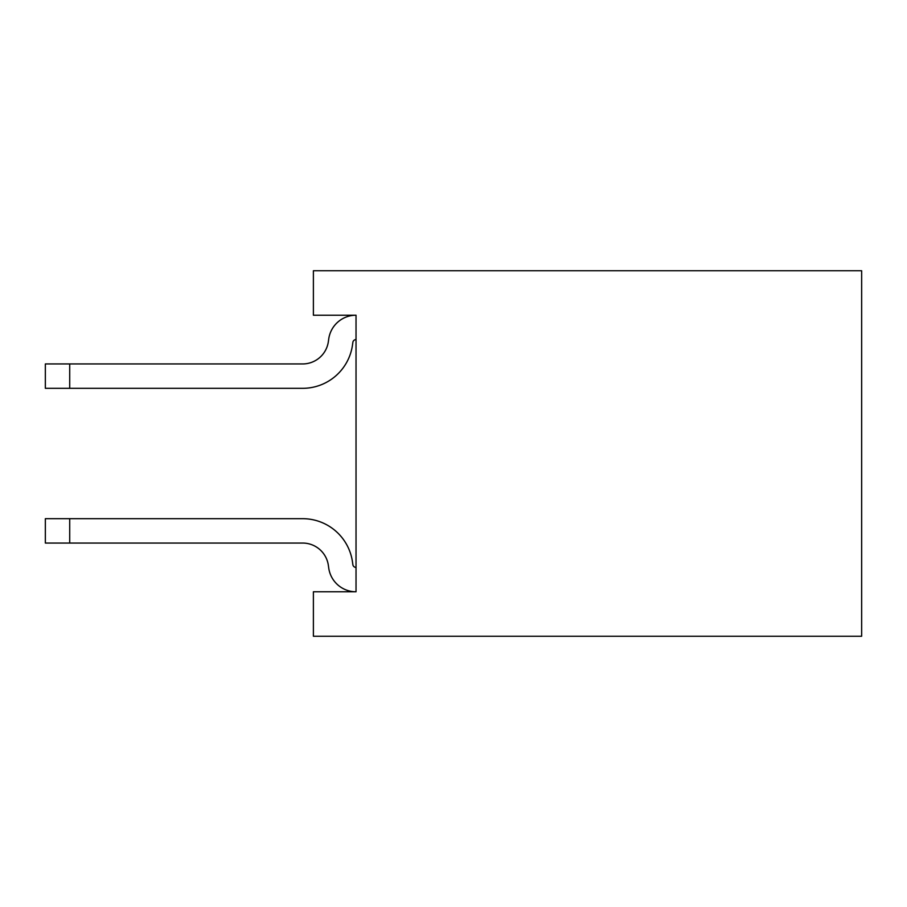 <?xml version="1.0" encoding="UTF-8"?>
<svg xmlns="http://www.w3.org/2000/svg" width="907" height="907" viewBox="0 0 907 907"><rect width="100%" height="100%" fill="white"/><g stroke="black" fill="none" stroke-linecap="round" stroke-linejoin="round"><path stroke-width="1.36" d="M356.032 340.805L356.032 315.217L313.391 315.217L313.391 270.751L861.65 270.751L861.65 636.249L313.391 636.249L313.391 591.783L356.032 591.783L356.032 566.195M328.357 341.633A25.974 25.974 0 0 1 302.643 363.945A25.974 25.974 0 0 0 328.357 341.633L328.742 338.889A27.561 27.561 0 0 1 356.032 315.217L356.032 591.783A27.561 27.561 0 0 1 328.742 568.111L328.357 565.367A25.974 25.974 0 0 0 302.643 543.055L69.714 543.055L69.714 518.679L302.643 518.679L45.35 518.679L45.35 543.055L69.714 543.055M69.714 388.321L302.643 388.321L69.714 388.321L69.714 363.945L45.35 363.945L45.35 388.321L69.714 388.321M328.357 565.367A25.974 25.974 0 0 0 302.643 543.055M302.643 518.679A50.339 50.339 0 0 1 352.483 561.932L352.868 564.676A3.197 3.197 0 0 0 356.032 567.419M302.643 363.945L69.714 363.945M356.032 339.581A3.197 3.197 0 0 0 352.868 342.324L352.483 345.068A50.339 50.339 0 0 1 302.643 388.321"/></g></svg>
